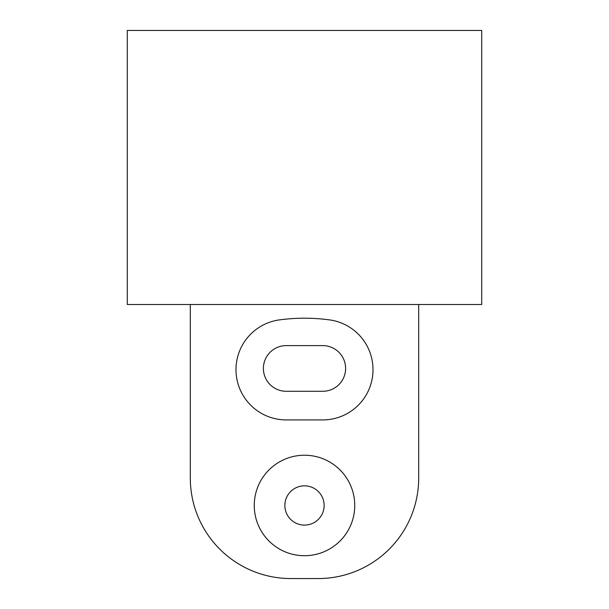 <?xml version="1.0" encoding="UTF-8"?>
<svg xmlns="http://www.w3.org/2000/svg" width="609" height="609" viewBox="0 0 609 609"><rect width="100%" height="100%" fill="white"/><g stroke="black" fill="none" stroke-linecap="round" stroke-linejoin="round"><path stroke-width="0.91" d="M481.719 30.45L127.281 30.45L127.281 304.5L481.719 304.5L481.719 30.45M190.312 304.5L190.312 478.065A100.485 100.485 0 0 0 290.798 578.55L318.202 578.55A100.485 100.485 0 0 0 418.688 478.065L418.688 304.5M254.257 505.47A50.242 50.242 0 0 0 329.621 548.983A50.242 50.242 0 0 0 329.621 461.957A50.242 50.242 0 0 0 254.257 505.47M286.23 419.913L322.77 419.913A50.242 50.242 0 0 0 372.898 373.028A50.242 50.242 0 0 0 329.469 319.877A187.267 187.267 0 0 0 279.531 319.877A50.242 50.242 0 0 0 236.102 373.028A50.242 50.242 0 0 0 286.23 419.913M284.86 505.47A19.64 19.64 0 0 0 314.32 522.476A19.64 19.64 0 0 0 314.32 488.464A19.64 19.64 0 0 0 284.86 505.47M322.77 391.282A22.837 22.837 0 0 0 345.608 368.445A22.837 22.837 0 0 0 322.77 345.608L286.23 345.608A22.837 22.837 0 0 0 263.392 368.445A22.837 22.837 0 0 0 286.23 391.282L322.77 391.282"/></g></svg>
